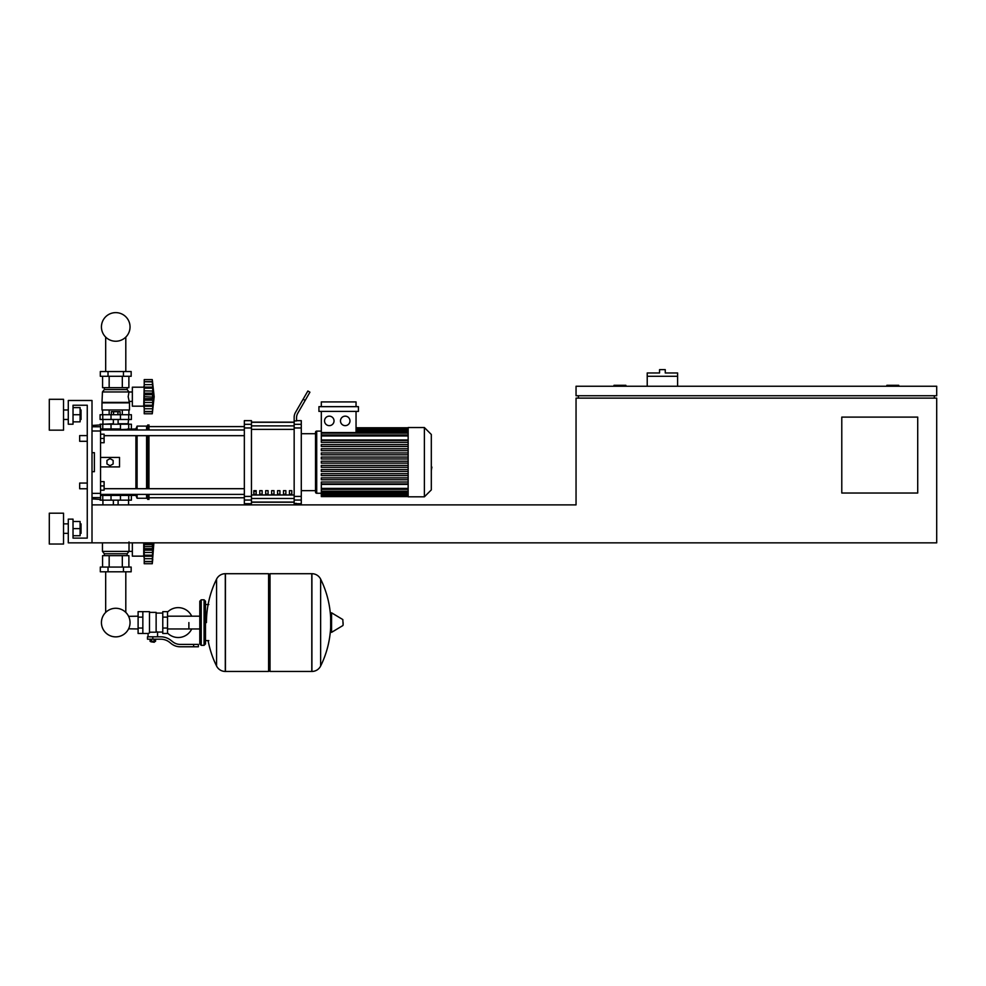 <?xml version="1.0" encoding="UTF-8"?>
<svg xmlns="http://www.w3.org/2000/svg" width="986" height="986" viewBox="0 0 986 986"><rect width="100%" height="100%" fill="white"/><g stroke="black" fill="none" stroke-linecap="round" stroke-linejoin="round"><path stroke-width="1.48" d="M898.739 386.253L898.739 385.304L886.87 385.304L886.87 386.253M625.876 386.253L625.876 385.304L614.007 385.304L614.007 386.253M917.719 493.025L841.785 493.025L841.785 417.103L917.719 417.103L917.719 493.025M936.7 386.253L576.046 386.253L576.046 395.743L936.7 395.743L936.7 386.253M578.412 395.743L578.412 398.122M934.321 395.743L934.321 398.122M936.7 398.122L576.046 398.122L576.046 504.894L92.006 504.894L92.006 542.855L936.7 542.855L936.7 398.122M677.604 376.282L647.223 376.282L647.223 372.967L659.56 372.967L659.56 369.639L665.254 369.639L665.254 372.967L677.604 372.967L677.604 386.253M647.223 386.253L647.223 376.282M79.669 483.066L79.669 488.76L79.669 483.066L87.261 483.066L87.261 441.297L79.669 441.297L79.669 435.602L87.261 435.602L87.261 405.234L73.026 405.234L73.026 424.214L68.28 424.214L68.28 400.489L92.006 400.489L92.006 542.855L68.28 542.855L68.28 519.129L73.026 519.129L73.026 538.11L87.261 538.11L87.261 405.234L73.026 405.234M100.547 481.636L104.109 481.636L104.109 485.913L100.547 485.913M104.109 485.913L104.109 490.178L100.547 490.178M79.669 435.602L79.669 441.297M100.547 434.185L104.109 434.185L104.109 438.45L100.547 438.45M104.109 438.45L104.109 442.726L100.547 442.726M138.102 628.957L128.611 628.809A14.309 14.309 0 0 1 101.435 622.573A14.309 14.309 0 0 1 115.732 608.276A14.309 14.309 0 0 1 130.041 622.573A14.309 14.309 0 0 1 115.732 636.882A14.309 14.309 0 0 1 101.435 622.573A14.309 14.309 0 0 0 128.611 628.809A14.309 14.309 0 0 1 101.435 622.573A14.309 14.309 0 0 1 105.675 612.405A14.309 14.309 0 0 0 101.435 622.573A14.309 14.309 0 0 1 105.675 612.405L105.675 571.806M188.881 622.573L188.881 628.957L188.881 622.573M125.801 571.806L125.801 612.405A14.309 14.309 0 0 1 128.611 616.336A14.309 14.309 0 0 0 125.801 612.405A14.309 14.309 0 0 1 128.611 616.336L138.102 616.188M167.521 633.037A14.95 14.95 0 0 0 191.715 628.957M191.715 616.188A14.95 14.95 0 0 0 167.521 612.121M142.847 611.665L149.49 611.665L149.49 632.95L148.073 633.493L138.102 633.493L138.102 611.665L142.847 611.665L142.847 633.493M162.776 632.063L157.563 632.063L157.563 636.808M162.776 617.125L162.776 633.493L167.521 633.493L167.521 611.665L162.776 611.665L162.776 617.125L167.521 617.125M162.776 613.082L156.133 613.082M156.133 631.447L157.563 632.063M149.49 632.199L156.133 632.199L156.133 612.38L149.49 612.38M154.716 641.8L150.92 641.8L154.235 642.268L154.716 641.319M154.186 639.187L154.186 641.319L155.554 641.319L155.554 639.187M150.069 639.187L150.069 641.319L154.186 641.319M151.45 639.187L151.45 641.319M193.626 646.779L198.371 646.779L198.371 644.4L193.626 644.4L193.626 646.779L180.179 646.779A14.235 14.235 0 0 1 171.281 643.661L169.592 642.305A14.235 14.235 0 0 0 160.706 639.187L147.481 639.187L147.481 636.808L152.818 636.808L152.818 639.187M152.818 636.808L160.706 636.808A16.614 16.614 0 0 1 171.071 640.456L172.772 641.812A11.869 11.869 0 0 0 180.179 644.4L193.626 644.4M162.776 628.033L167.521 628.033M142.847 617.125L138.102 617.125M142.847 628.033L138.102 628.033M311.786 671.454L311.786 573.704L311.909 671.454A9.724 9.724 0 0 0 320.635 666.031L320.635 579.127A9.724 9.724 0 0 0 311.909 573.704L270.028 573.704L270.028 671.454L311.786 671.454M330.655 622.573L330.655 613.304L331.555 612.799L331.555 632.359L330.655 631.853L330.655 622.573M343.103 622.573L343.103 625.087L343.103 622.573M216.575 579.127A9.724 9.724 0 0 1 225.301 573.704L268.599 573.704L268.599 671.454L225.424 671.454L225.424 573.704L225.301 671.454A9.724 9.724 0 0 1 216.575 666.031L216.575 579.127A98.23 98.23 0 0 0 206.444 622.573M204.065 599.796L201.218 599.796L201.218 645.349L204.065 645.349L204.065 599.796L205.495 601.226L205.495 604.541L208.81 604.541M208.81 640.604L205.495 640.604L205.495 643.932L205.495 601.226M100.547 495.403L131.397 495.403L131.397 500.149L100.079 500.149M120.452 500.149L120.477 494.454L110.987 494.454L110.987 495.403M144.215 558.039L143.734 556.141L132.346 556.141L132.346 542.855M143.734 542.855L143.734 556.141M144.215 555.894L144.215 543.15L152.793 543.15L152.275 563.733L153.878 542.855M144.215 555.192L152.275 555.192L152.793 556.215L144.215 556.215L152.436 556.067M152.275 563.733L144.215 563.733L144.215 561.441L152.275 561.441L152.793 559.715L152.559 560.677M152.559 561.7L144.215 561.7L152.559 561.7M144.215 550.151L152.793 550.151L152.312 545.899M152.312 561.601L144.215 561.601L144.215 556.215M144.215 546.651L152.275 546.577M152.793 542.855L152.275 546.651M102.445 542.855L102.445 551.396L129.018 551.396L127.12 553.762L127.12 555.66M132.346 551.347L129.018 551.396M129.018 551.347L129.018 541.943M102.445 551.396L104.343 553.762L127.12 553.762M104.343 553.762L104.343 555.66M100.313 567.061L131.163 567.061L131.163 571.806L100.313 571.806L100.313 567.061M108.029 567.061L108.029 571.806M123.447 567.061L123.447 571.806M102.581 567.061L102.581 555.66L128.883 555.66L128.883 567.061M109.163 555.66L109.163 567.061M122.313 555.66L122.313 567.061M102.926 500.149L102.926 504.894M128.55 500.149L128.55 504.894M144.215 548.635L152.559 548.635L152.497 552.801M152.793 543.15L152.62 544.568M103.394 424.214L113.365 423.746M128.069 424.214L128.55 419.469M118.11 423.746L128.55 423.746M102.926 423.746L102.926 419.469M131.397 419.469L100.079 419.469L100.079 414.724L131.397 414.724L131.397 419.469M110.987 428.959L110.987 429.908L135.908 428.959L137.091 426.112L146.581 426.112L148.96 424.929L148.96 429.97M111.356 414.724L111.356 411.692L120.119 411.692L120.119 414.724M117.926 411.692L117.926 414.724M113.55 411.692L113.55 414.724M143.734 406.183L144.215 385.304L143.734 387.202L132.346 387.202L132.346 406.183L143.734 406.183L144.215 408.081M144.215 400.193L152.793 400.193L152.559 405.936L152.275 405.234L144.215 405.234L144.215 388.151L152.275 388.151L152.793 387.128L152.596 394.671M144.215 390.887L152.596 391.048M144.215 388.151L144.215 387.128L152.793 387.128L152.275 381.902L152.793 383.628L152.275 381.902L144.215 381.742L144.215 384.651L152.559 384.651M152.312 381.742L144.215 381.742L144.215 379.61L152.275 379.61L152.559 382.667M144.215 393.192L152.793 393.192L152.571 398.689M144.215 396.692L152.288 397.087M154.173 396.692L152.275 413.775L144.215 413.775L144.215 406.257L152.793 406.257L152.275 413.775L154.173 396.692L152.275 379.61L144.215 379.61M152.312 411.643L144.215 411.482L152.275 411.482L152.793 409.757L152.559 410.718M144.215 387.128L144.215 384.651M144.215 402.51L152.559 402.498M152.559 411.754L144.215 411.754L152.559 411.754M144.215 405.936L144.215 405.234M144.215 406.257L152.436 406.121M129.499 402.867L101.977 402.867L101.977 409.979L129.499 409.979L129.499 402.867L128.168 396.692L129.018 391.947L127.12 389.581L127.12 387.683M101.977 402.867L102.445 391.947L104.343 389.581L104.343 387.683M132.346 401.401L129.018 401.401M132.346 391.997L129.018 391.997M123.447 371.537L131.163 371.537L131.163 376.282L100.313 376.282L100.313 371.537L123.447 371.537L123.447 376.282M108.029 376.282L108.029 371.537M122.313 409.979L122.313 414.724M109.163 409.979L109.163 414.724M128.883 409.979L128.883 414.724M102.581 409.979L102.581 414.724M128.883 376.282L128.883 387.683L102.581 387.683L102.581 376.282M109.163 387.683L109.163 376.282M122.313 387.683L122.313 376.282M127.12 389.581L104.343 389.581M129.018 391.947L102.445 391.947M129.018 402.387L102.445 402.387M152.781 392.711L152.559 390.887M144.215 394.708L152.583 394.683L152.559 398.677L144.215 398.677M131.397 428.959L131.397 424.214L100.079 424.214L100.079 424.929M100.547 428.959L120.452 428.959L120.452 424.214M130.041 326.933A14.309 14.309 0 0 0 115.732 312.624A14.309 14.309 0 0 0 101.435 326.933A14.309 14.309 0 0 0 115.732 341.242A14.309 14.309 0 0 0 130.041 326.933M431.313 457.27L431.313 467.093M431.88 467.093L431.313 470.507M408.155 462.175L408.155 427.542L424.387 427.542L424.387 496.821L408.155 496.821L408.155 462.175M424.387 496.821L431.313 489.894L431.313 434.469L424.387 427.542M315.52 432.287A1.183 1.183 0 0 1 316.703 431.104L316.703 493.259A1.183 1.183 0 0 1 315.52 492.076L315.52 432.287L315.52 433.704L301.285 433.704M408.155 439.966L321.313 439.966L321.313 411.409M329.287 416.154A4.745 4.745 0 0 1 334.032 420.899A4.745 4.745 0 0 1 329.287 425.644A4.745 4.745 0 0 1 324.542 420.899A4.745 4.745 0 0 1 329.287 416.154M345.223 416.154A4.745 4.745 0 0 1 349.968 420.899A4.745 4.745 0 0 1 345.223 425.644A4.745 4.745 0 0 1 340.478 420.899A4.745 4.745 0 0 1 345.223 416.154M358.423 411.409L318.934 411.409L318.934 406.663L358.423 406.663L358.423 411.409M356.045 411.409L356.045 432.558L321.313 432.558M321.313 406.663L321.313 401.918L356.045 401.918L356.045 406.663M408.155 488.39L321.313 488.39L321.313 484.397L408.155 484.397M408.155 463.124L321.313 463.124L321.313 461.226L408.155 461.226M408.155 483.916L321.313 483.916L321.313 482.018L408.155 482.018M408.155 479.763L321.313 479.763L321.313 477.865L408.155 477.865M408.155 475.597L321.313 475.597L321.313 473.699L408.155 473.699M408.155 471.444L321.313 471.444L321.313 469.546L408.155 469.546M408.155 467.29L321.313 467.29L321.313 465.392L408.155 465.392M408.155 457.073L321.313 457.073L321.313 458.971L408.155 458.971M408.155 452.919L321.313 452.919L321.313 454.817L408.155 454.817M408.155 448.766L321.313 448.766L321.313 450.664L408.155 450.664M408.155 444.6L321.313 444.6L321.313 446.498L408.155 446.498M408.155 440.446L321.313 440.446L321.313 442.344L408.155 442.344M321.313 488.39L321.313 496.587L408.155 496.587M301.285 490.658L315.52 490.658L315.52 492.076M289.416 490.658L291.794 490.658L291.794 494.208L289.416 494.208L289.416 490.658M283.487 490.658L285.866 490.658L285.866 494.208L283.487 494.208L283.487 490.658M277.559 490.658L279.925 490.658L279.925 494.208L277.559 494.208L277.559 490.658M271.631 490.658L273.997 490.658L273.997 494.208L271.631 494.208L271.631 490.658M265.69 490.658L268.069 490.658L268.069 494.208L265.69 494.208L265.69 490.658M259.762 490.658L262.128 490.658L262.128 494.208L259.762 494.208L259.762 490.658M253.833 490.658L256.2 490.658L256.2 494.208L253.833 494.208L253.833 490.658M294.161 422.291L251.455 422.291M251.455 502.071L294.161 502.071M294.161 424.325L294.161 427.961L301.285 427.961L301.285 424.325L294.161 424.325L294.161 420.936L296.539 420.936L296.539 417.904A9.49 9.49 0 0 1 297.809 413.159A9.49 9.49 0 0 0 296.539 417.904M301.285 427.961L301.285 496.402L294.161 496.402L294.161 427.961M294.161 496.402L294.161 500.038L301.285 500.038L301.285 496.402M301.285 500.038L301.285 503.698L296.539 503.698M296.539 504.894L296.539 503.427L294.161 503.427L294.161 500.038M296.539 420.652L301.285 420.652L301.285 424.325M244.343 424.325L244.343 420.652L251.455 420.652L251.455 424.325L244.343 424.325L244.343 427.961L251.455 427.961L251.455 424.325M251.455 427.961L251.455 496.402L244.343 496.402L244.343 500.038L251.455 500.038L251.455 496.402M251.455 500.038L251.455 503.698L244.343 503.698L244.343 500.038M244.343 496.402L244.343 427.961M251.455 422.131L294.161 422.131M251.455 502.231L294.161 502.231M294.161 503.427L294.161 504.894L294.161 503.427M305.179 400.402L309.924 392.181L307.866 390.998L303.121 399.219L305.179 400.402L297.809 413.159M294.161 417.275L294.161 420.936L294.161 417.275A9.49 9.49 0 0 1 295.443 412.518L303.121 399.219M104.109 435.664L244.343 435.664M100.547 429.97L244.343 429.97M256.2 494.208L256.2 490.658M253.833 491.546L256.2 491.546M131.397 495.403L135.908 495.403L137.091 498.25L146.581 498.25L148.96 499.434L148.96 494.393M129.967 428.959L128.969 429.97M128.969 494.393L129.967 495.403M135.908 495.403L135.908 494.393M135.908 488.699L135.908 435.664M135.908 429.97L135.908 428.959M110.038 465.737L106.956 463.962L106.956 460.4L110.038 458.613L113.131 460.4L113.131 463.962L110.038 465.737M100.547 457.43L119.528 457.43L119.528 466.92L100.547 466.92M148.96 488.699L148.96 435.664M147.764 499.434L147.764 494.393M147.764 488.699L147.764 435.664M147.764 429.97L147.764 424.929M146.581 498.25L146.581 494.393M146.581 488.699L146.581 435.664M146.581 429.97L146.581 426.112M137.091 498.25L137.091 494.393M137.091 488.699L137.091 435.664M137.091 429.97L137.091 426.112M92.006 430.993L100.547 430.993L100.547 424.929L92.006 425.459M92.006 498.904L100.547 499.434L100.547 493.37L92.006 493.37M92.006 452.685L94.385 452.685L94.385 471.678L92.006 471.678M100.547 430.993L100.547 493.37M94.385 452.685L94.385 471.678M81.049 419.469L81.049 409.979L81.049 419.469L80.1 419.469M63.535 414.724L63.535 430.155L49.3 430.155L49.3 399.305L63.535 399.305L63.535 414.724M81.049 533.364L81.049 523.874L81.049 533.364L80.1 533.364M63.535 528.619L63.535 544.038L49.3 544.038L49.3 513.188L63.535 513.188L63.535 528.619M73.026 535.731L80.1 535.731L80.1 521.495L73.026 521.495M73.026 528.619L80.1 528.619M73.026 421.848L80.1 421.848L80.1 407.612L73.026 407.612M73.026 414.724L80.1 414.724M73.026 538.11L87.261 538.11L87.261 488.76L79.669 488.76M311.909 671.454L311.909 573.704M343.103 625.087L342.82 619.553L331.555 612.799M225.301 573.704L225.301 671.454M102.766 500.149L102.766 495.403M111.024 500.149L111.024 495.403M128.71 500.149L128.71 495.403M144.215 558.692L152.559 558.692M144.215 552.456L152.559 552.456M144.215 544.666L152.559 544.666L144.215 544.666M102.766 419.469L102.766 414.724M111.024 419.469L111.024 414.724M120.452 419.469L120.452 414.724M128.71 419.469L128.71 414.724M144.215 408.746L152.559 408.746M144.215 381.644L152.559 381.644M102.766 424.214L102.766 428.959M111.024 424.214L111.024 428.959M128.71 424.214L128.71 428.959M408.155 429.773L356.045 429.773M408.155 431.141L356.045 431.141M408.155 433.15L321.313 433.15M408.155 435.96L321.313 435.96M408.155 494.59L321.313 494.59M408.155 493.222L316.703 493.259M408.155 491.213L321.313 491.213M294.161 425.903L251.455 425.903M294.161 494.984L251.455 494.984M251.455 498.46L294.161 498.46M251.455 429.378L294.161 429.378M100.547 426.765L92.006 426.765M92.006 497.597L100.547 497.597M125.801 371.537L125.801 337.113M105.675 337.113L105.675 371.537M199.801 628.957L167.521 628.957M199.801 616.188L167.521 616.188M148.073 633.493L148.073 636.808M320.635 666.031A98.23 98.23 0 0 0 330.655 627.404M330.655 617.754A98.23 98.23 0 0 0 320.635 579.127M342.82 625.592L331.555 632.359M268.599 575.121L270.028 573.704M268.599 670.036L270.028 671.454M208.108 640.604A98.23 98.23 0 0 0 216.575 666.031M201.218 645.349L199.801 643.932L199.801 601.226L201.218 599.796M204.065 645.349L205.495 643.932M127.699 494.393L127.699 495.403M103.776 495.403L103.776 494.393M118.11 504.894L118.11 500.149M113.365 504.894L113.365 500.149M118.11 419.469L118.11 424.214M113.365 419.469L113.365 424.214M144.215 387.276L152.436 387.276M103.776 428.959L103.776 429.97M127.699 428.959L127.699 429.97M321.313 431.104L316.703 431.104M408.155 427.776L356.045 427.776M356.045 428.035L408.155 428.035M356.045 428.824L408.155 428.824M356.045 430.192L408.155 430.192M356.045 432.201L408.155 432.201M321.313 435.011L408.155 435.011M408.155 496.328L321.313 496.328M408.155 495.539L321.313 495.539M408.155 494.171L321.313 494.171M408.155 492.162L321.313 492.162M408.155 489.339L321.313 489.339M148.96 497.77L244.343 497.77M148.96 426.593L244.343 426.593M244.343 488.699L104.109 488.699M244.343 494.393L100.547 494.393M63.535 419.469L68.28 419.469M63.535 533.364L68.28 533.364M63.535 523.874L68.28 523.874M80.1 523.874L81.049 523.874M63.535 409.979L68.28 409.979M80.1 409.979L81.049 409.979"/></g></svg>
